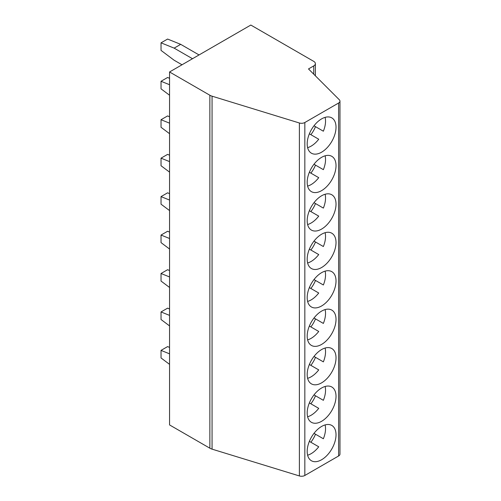 <?xml version="1.0" encoding="UTF-8"?>
<svg xmlns="http://www.w3.org/2000/svg" width="501" height="501" viewBox="0 0 501 501"><rect width="100%" height="100%" fill="white"/><g stroke="black" fill="none" stroke-linecap="round" stroke-linejoin="round"><path stroke-width="0.75" d="M209.863 95.24L169.557 71.969L250.826 25.05L313.739 61.372A5.561 3.213 180 0 1 315.373 63.646A5.561 3.213 180 0 1 313.739 65.913L308.497 68.944L339.346 99.793A4.634 2.674 180 0 1 339.966 101.127A4.634 2.674 180 0 1 338.607 103.018L304.84 122.513A4.634 2.674 180 0 1 299.385 122.989L212.067 96.179A9.268 5.348 180 0 1 209.863 95.24L209.863 448.201L169.557 424.929L169.557 71.969M339.966 101.127L339.966 454.088A4.634 2.674 180 0 1 338.607 455.985L304.84 475.474A4.634 2.674 180 0 1 299.385 475.95L212.067 449.147A9.268 5.348 180 0 1 209.863 448.201M321.604 426.445A20.391 11.774 120 0 0 308.284 444.412A20.391 11.774 120 0 0 311.409 460.751A20.391 11.774 120 0 0 321.604 459.743A20.391 11.774 120 0 0 334.925 441.776A20.391 11.774 120 0 0 331.8 425.437A20.391 11.774 120 0 0 321.604 426.445M321.604 387.999A20.391 11.774 120 0 0 308.284 405.967A20.391 11.774 120 0 0 311.409 422.312A20.391 11.774 120 0 0 321.604 421.297A20.391 11.774 120 0 0 334.925 403.33A20.391 11.774 120 0 0 331.8 386.991A20.391 11.774 120 0 0 321.604 387.999M321.604 349.554A20.391 11.774 120 0 0 308.284 367.527A20.391 11.774 120 0 0 311.409 383.866A20.391 11.774 120 0 0 321.604 382.852A20.391 11.774 120 0 0 334.925 364.885A20.391 11.774 120 0 0 331.8 348.546A20.391 11.774 120 0 0 321.604 349.554M321.604 311.115A20.391 11.774 120 0 0 308.284 329.082A20.391 11.774 120 0 0 311.409 345.421A20.391 11.774 120 0 0 321.604 344.412A20.391 11.774 120 0 0 334.925 326.439A20.391 11.774 120 0 0 331.8 310.1A20.391 11.774 120 0 0 321.604 311.115M321.604 272.669A20.391 11.774 120 0 0 308.284 290.636A20.391 11.774 120 0 0 311.409 306.975A20.391 11.774 120 0 0 321.604 305.967A20.391 11.774 120 0 0 334.925 288A20.391 11.774 120 0 0 331.8 271.655A20.391 11.774 120 0 0 321.604 272.669M321.604 234.224A20.391 11.774 120 0 0 308.284 252.191A20.391 11.774 120 0 0 311.409 268.53A20.391 11.774 120 0 0 321.604 267.521A20.391 11.774 120 0 0 334.925 249.554A20.391 11.774 120 0 0 331.8 233.215A20.391 11.774 120 0 0 321.604 234.224M321.604 195.778A20.391 11.774 120 0 0 308.284 213.745A20.391 11.774 120 0 0 311.409 230.084A20.391 11.774 120 0 0 321.604 229.076A20.391 11.774 120 0 0 334.925 211.109A20.391 11.774 120 0 0 331.8 194.77A20.391 11.774 120 0 0 321.604 195.778M321.604 157.333A20.391 11.774 120 0 0 308.284 175.3A20.391 11.774 120 0 0 311.409 191.645A20.391 11.774 120 0 0 321.604 190.63A20.391 11.774 120 0 0 334.925 172.663A20.391 11.774 120 0 0 331.8 156.325A20.391 11.774 120 0 0 321.604 157.333M321.604 118.887A20.391 11.774 120 0 0 308.284 136.861A20.391 11.774 120 0 0 311.409 153.2A20.391 11.774 120 0 0 321.604 152.185A20.391 11.774 120 0 0 334.925 134.218A20.391 11.774 120 0 0 331.8 117.879A20.391 11.774 120 0 0 321.604 118.887M307.62 455.215A20.391 11.774 120 0 0 311.121 453.687A20.391 11.774 120 0 0 318.73 446.786L309.361 441.375M323.364 438.757L313.995 433.346L323.364 438.757A20.391 11.774 120 0 0 325.105 424.923M310.864 442.245A20.391 11.774 120 0 0 315.498 434.217M169.557 364.352L161.034 357.958L161.034 350.387L167.591 346.604L169.557 347.4M161.034 350.387L169.557 353.831M169.557 325.907L161.034 319.513L161.034 311.948L169.557 315.386M161.034 311.948L167.591 308.159L169.557 308.954M169.557 287.461L161.034 281.067L161.034 273.502L169.557 276.947M161.034 273.502L167.591 269.72L169.557 270.515M169.557 249.022L161.034 242.622L161.034 235.057L169.557 238.501M161.034 235.057L167.591 231.274L169.557 232.069M169.557 210.577L161.034 204.183L161.034 196.611L169.557 200.056M161.034 196.611L167.591 192.829L169.557 193.624M169.557 172.131L161.034 165.737L161.034 158.166L169.557 161.61M161.034 158.166L167.591 154.383L169.557 155.178M169.557 133.686L161.034 127.292L161.034 119.72L169.557 123.165M161.034 119.72L167.591 115.938L169.557 116.733M169.557 95.24L161.034 88.846L161.034 81.281L169.557 84.719M161.034 81.281L167.591 77.492L169.557 78.288M182.007 64.779L174.141 60.239L161.034 50.401L161.034 42.836L174.141 48.134L192.497 58.723M174.141 48.134L180.698 44.345L199.047 54.941M161.034 42.836L167.591 39.053L180.698 44.345M307.62 416.769A20.391 11.774 120 0 0 311.121 415.248A20.391 11.774 120 0 0 318.73 408.34L309.361 402.929M323.364 400.318L313.995 394.907L323.364 400.318A20.391 11.774 120 0 0 325.105 386.478M310.864 403.8A20.391 11.774 120 0 0 315.498 395.771M307.62 378.324A20.391 11.774 120 0 0 311.121 376.802A20.391 11.774 120 0 0 318.73 369.895L309.361 364.484M323.364 361.872L313.995 356.462L323.364 361.872A20.391 11.774 120 0 0 325.105 348.032M310.864 365.354A20.391 11.774 120 0 0 315.498 357.332M307.62 339.878A20.391 11.774 120 0 0 311.121 338.357A20.391 11.774 120 0 0 318.73 331.455L309.361 326.045M323.364 323.427L313.995 318.016L323.364 323.427A20.391 11.774 120 0 0 325.105 309.587M310.864 326.915A20.391 11.774 120 0 0 315.498 318.886M307.62 301.433A20.391 11.774 120 0 0 311.121 299.911A20.391 11.774 120 0 0 318.73 293.01L309.361 287.599M323.364 284.981L313.995 279.571L323.364 284.981A20.391 11.774 120 0 0 325.105 271.147M310.864 288.47A20.391 11.774 120 0 0 315.498 280.441M307.62 262.987A20.391 11.774 120 0 0 311.121 261.466A20.391 11.774 120 0 0 318.73 254.564L309.361 249.154M323.364 246.536L313.995 241.125L323.364 246.536A20.391 11.774 120 0 0 325.105 232.702M310.864 250.024A20.391 11.774 120 0 0 315.498 241.996M307.62 224.548A20.391 11.774 120 0 0 311.121 223.02A20.391 11.774 120 0 0 318.73 216.119L309.361 210.708M323.364 208.09L313.995 202.68L323.364 208.09A20.391 11.774 120 0 0 325.105 194.256M310.864 211.579A20.391 11.774 120 0 0 315.498 203.55M307.62 186.103A20.391 11.774 120 0 0 311.121 184.581A20.391 11.774 120 0 0 318.73 177.673L309.361 172.263M323.364 169.651L313.995 164.24L323.364 169.651A20.391 11.774 120 0 0 325.105 155.811M310.864 173.133A20.391 11.774 120 0 0 315.498 165.105M307.62 147.657A20.391 11.774 120 0 0 311.121 146.135A20.391 11.774 120 0 0 318.73 139.228L309.361 133.817M323.364 131.206L313.995 125.795L323.364 131.206A20.391 11.774 120 0 0 325.105 117.366M310.864 134.688A20.391 11.774 120 0 0 315.498 126.665M212.067 449.147L212.067 96.179M299.385 475.95L299.385 122.989M304.84 475.474L304.84 122.513M338.607 455.985L338.607 103.018M313.739 74.186L313.739 65.913M315.373 75.82L315.373 63.646"/></g></svg>

